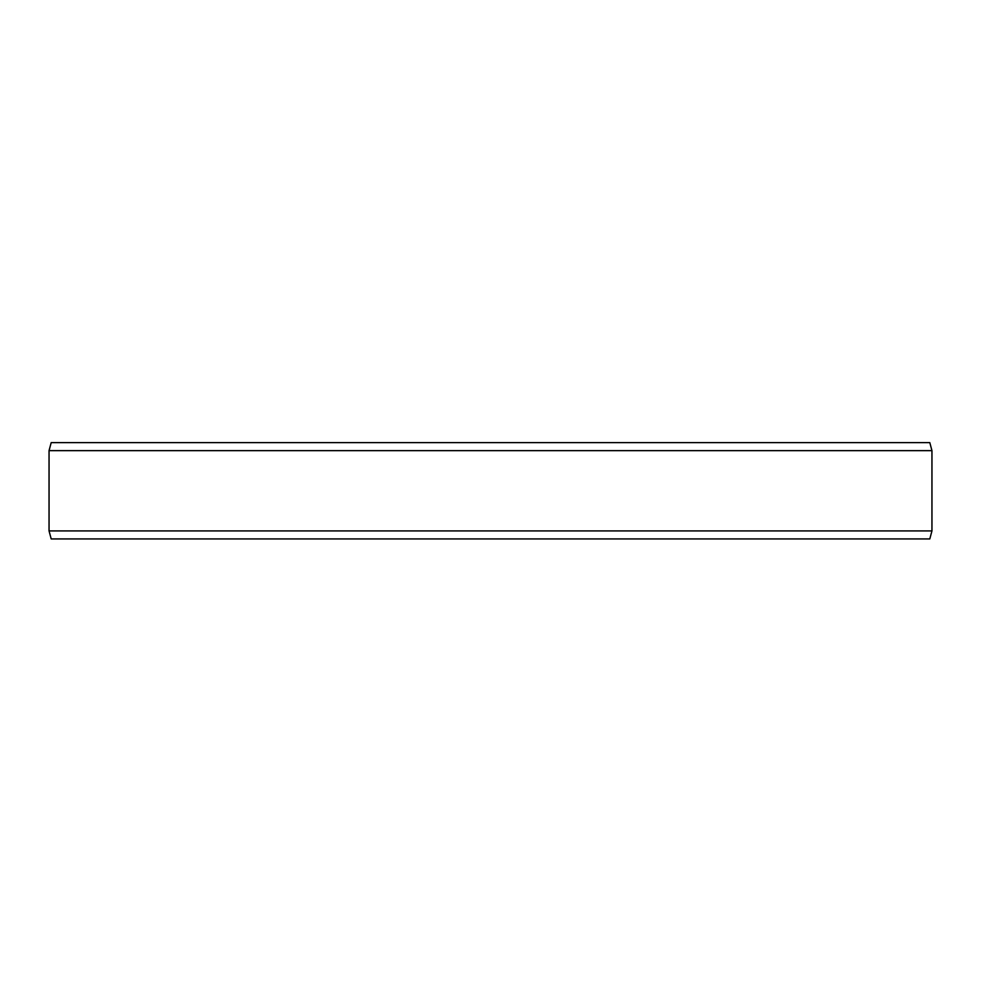 <?xml version="1.0" encoding="UTF-8"?>
<svg xmlns="http://www.w3.org/2000/svg" width="981" height="981" viewBox="0 0 981 981"><rect width="100%" height="100%" fill="white"/><g stroke="black" fill="none" stroke-linecap="round" stroke-linejoin="round"><path stroke-width="1.47" d="M814.819 442.627L869.068 442.627M111.969 442.627L150.216 442.627M931.95 450.647L49.05 450.647L51.196 442.627L929.804 442.627L931.95 450.647L931.95 530.917L929.804 538.937L51.196 538.937L49.05 530.917L931.95 530.917M49.05 450.647L49.05 530.917"/></g></svg>
